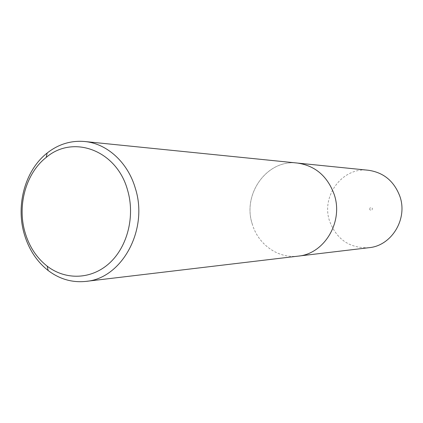 <?xml version="1.0" encoding="UTF-8"?>
<svg xmlns="http://www.w3.org/2000/svg" width="423" height="423" viewBox="0 0 423 423"><rect width="100%" height="100%" fill="white"/><g stroke="black" fill="none" stroke-linecap="round" stroke-linejoin="round"><path stroke-width="0.32" stroke-dasharray="2.12 1.59" d="M252.394 224.417C241.967 194.3 267.072 159.022 297.306 163.056C315.082 165.647 327.36 176.068 334.138 194.321C343.719 221.594 324.441 253.948 298.12 256.127C278.218 258.76 258.342 244.637 252.394 224.417M369.036 247.688C349.953 248.481 336.835 239.704 329.686 221.356C320.682 196.198 342.424 166.784 368.359 170.252M369.66 209.443C369.972 207.254 370.892 206.926 372.42 208.46C372.103 210.643 371.183 210.971 369.66 209.443M298.125 256.137C278.218 258.77 258.331 244.647 252.383 224.417C241.951 194.294 267.066 159.011 297.311 163.045M297.306 163.056L298.305 163.156M298.12 256.127L299.114 256.005"/><path stroke-width="0.63" d="M298.305 163.156L368.359 170.252C383.587 172.457 394.088 181.134 399.857 196.288C408.021 218.908 391.608 245.779 369.036 247.688L299.114 256.005M127.587 190.176C116.843 150.334 73.205 134.213 46.229 157.414C26.099 173.076 17.126 204.991 24.894 231.873C29.023 246.265 36.452 257.697 47.18 266.162C65.692 280.444 91.495 279.624 109.52 263.095C127.561 246.635 135.249 216.09 127.587 190.176M24.1 233.459C15.725 204.441 25.391 170.009 47.143 153.041C58.443 144.185 70.953 140.341 84.679 141.509C106.982 143.492 127.894 162.369 135.349 188.357C148.711 229.747 121.813 278.672 85.906 281.39C72.201 282.802 59.622 279.175 48.169 270.519C36.579 261.351 28.558 248.994 24.1 233.459M84.679 141.509L297.311 163.045C315.087 165.636 327.37 176.058 334.149 194.316C343.735 221.594 324.452 253.959 298.125 256.137L85.906 281.39M46.229 157.414L47.143 153.041M47.18 266.162L48.169 270.519"/></g></svg>
